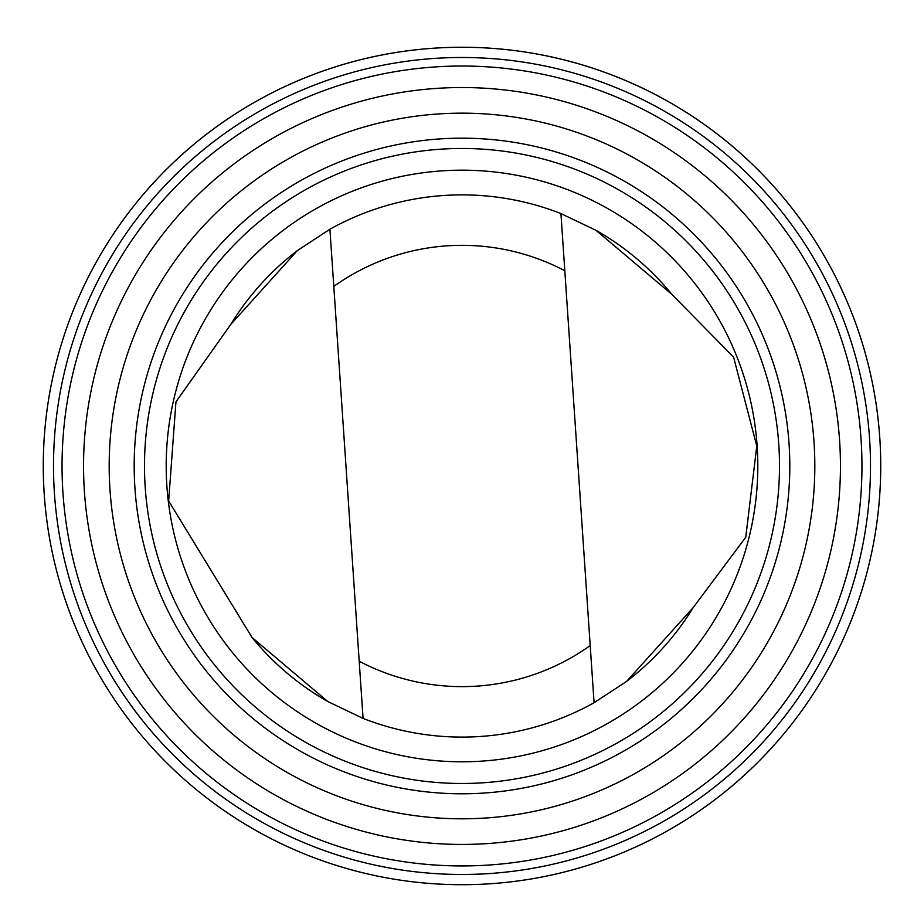 <?xml version="1.0" encoding="UTF-8"?>
<svg xmlns="http://www.w3.org/2000/svg" width="924" height="924" viewBox="0 0 924 924"><rect width="100%" height="100%" fill="white"/><g stroke="black" fill="none" stroke-linecap="round" stroke-linejoin="round"><path stroke-width="1.39" d="M46.223 515.604A418.734 418.734 0 0 1 626.922 81.093A418.734 418.734 0 0 1 712.866 801.247A418.734 418.734 0 0 1 46.223 515.604M297.413 250.554A271.102 271.102 0 0 0 230.815 324.37L175.953 401.871L168.653 500.993L252.044 637.491L327.916 701.616L363.074 718.398A271.102 271.102 0 0 0 594.086 702.737L626.587 681.415L693.185 607.599L745.749 537.26L756.791 446.049L733.587 357.161L671.956 294.467A271.102 271.102 0 0 0 596.084 230.353M252.044 637.491A271.102 271.102 0 0 0 327.916 701.616M626.587 681.415A271.102 271.102 0 0 0 693.185 607.599M333.795 286.405L363.074 718.398A271.102 271.102 0 0 0 594.086 702.737L564.807 270.744A220.651 220.651 0 0 0 333.795 286.405L329.914 229.233L297.413 250.554L230.815 324.37M46.235 515.604A418.722 418.722 0 0 0 712.854 801.247A418.722 418.722 0 0 0 626.911 81.104A418.722 418.722 0 0 0 46.235 515.604M111.665 507.796A352.818 352.818 0 0 0 503.811 816.319A352.818 352.818 0 0 0 812.335 424.174A352.818 352.818 0 0 0 420.189 115.65A352.818 352.818 0 0 0 111.665 507.796M837.779 421.136A378.447 378.447 0 0 0 235.273 162.97A378.447 378.447 0 0 0 312.947 813.848A378.447 378.447 0 0 0 837.779 421.136M136.498 504.827A327.812 327.812 0 0 0 658.396 728.447A327.812 327.812 0 0 0 591.106 164.668A327.812 327.812 0 0 0 136.498 504.827M146.731 503.615A317.51 317.51 0 0 0 652.217 720.2A317.51 317.51 0 0 0 587.052 174.139A317.51 317.51 0 0 0 146.731 503.615M168.284 501.039A295.807 295.807 0 0 0 639.223 702.829A295.807 295.807 0 0 0 578.505 194.086A295.807 295.807 0 0 0 168.284 501.039M671.956 294.467L596.084 230.353L560.926 213.571A271.102 271.102 0 0 0 329.914 229.233M560.926 213.571L564.807 270.744M859.135 418.584A399.953 399.953 0 0 1 509.401 863.12A399.953 399.953 0 0 1 64.865 513.374A399.953 399.953 0 0 1 414.599 68.85A399.953 399.953 0 0 1 859.135 418.584M359.193 661.214A220.651 220.651 0 0 0 590.205 645.564M56.387 514.391A408.489 408.489 0 0 0 706.733 793.046A408.489 408.489 0 0 0 622.88 90.506A408.489 408.489 0 0 0 56.387 514.391"/></g></svg>
